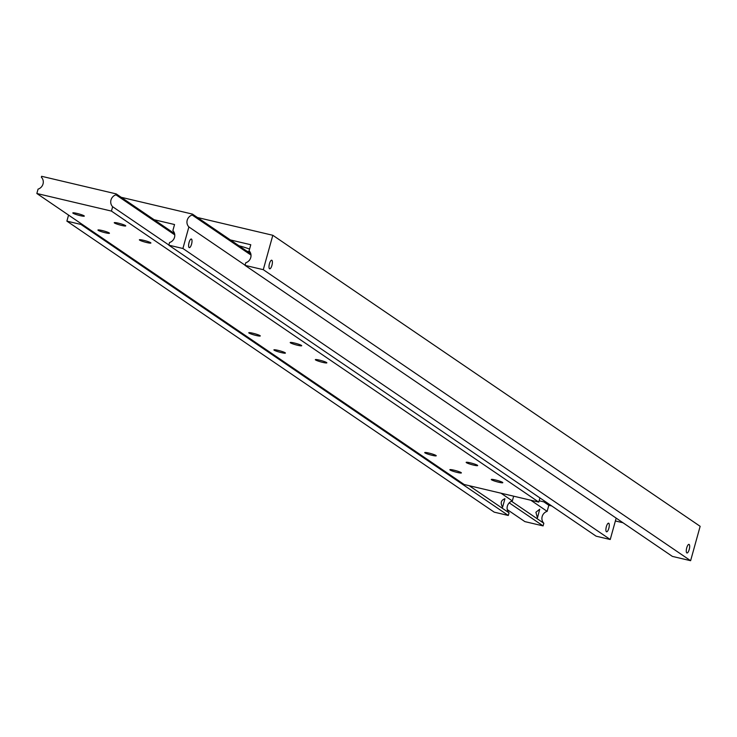 <?xml version="1.0" encoding="UTF-8"?>
<svg xmlns="http://www.w3.org/2000/svg" width="737" height="737" viewBox="0 0 737 737"><rect width="100%" height="100%" fill="white"/><g stroke="black" fill="none" stroke-linecap="round" stroke-linejoin="round"><path stroke-width="1.11" d="M537.374 517.669L535.91 512.261L539.724 509.203L537.513 517.733M530.815 500.239L547.14 511.349A7.186 6.762 -55.7 0 0 543.842 523.27L511.496 501.243M230.368 239.93L250.773 244.739L249.088 250.82A7.186 6.762 124.3 0 1 245.78 262.74L245.053 265.375L672.384 556.398L690.615 560.7L700.15 526.31L272.819 235.287L263.284 269.678L245.053 265.375M249.88 251.787A14.823 1.704 15.5 0 1 246.996 251.253M269.521 268.738A4.422 1.41 -76.7 0 1 269.392 263.92A4.422 1.41 -76.7 0 1 271.704 260.207A4.422 1.41 -76.7 0 1 271.87 260.272A4.422 1.41 -76.7 0 1 271.999 265.09A4.422 1.41 -76.7 0 1 269.678 268.802A4.422 1.41 -76.7 0 1 269.521 268.738M689.141 544.45A4.422 1.41 -76.7 0 1 689.279 549.258A4.422 1.41 -76.7 0 1 686.958 552.98A4.422 1.41 -76.7 0 1 686.792 552.907A4.422 1.41 -76.7 0 1 686.663 548.098A4.422 1.41 -76.7 0 1 688.984 544.376A4.422 1.41 -76.7 0 1 689.141 544.45M238.871 245.725A14.823 1.704 15.5 0 1 249.567 249.078M547.14 511.349L548.825 505.269L551.755 505.96M615.377 520.967L622.995 522.763M507.277 509.626L524.873 521.612L543.105 525.905L543.842 523.27M548.825 505.269L543.823 501.869M543.105 525.905L509.23 502.837M690.615 560.7L263.284 269.678M197.442 217.507L272.819 235.287M245.099 265.219L188.875 226.932A7.186 6.762 124.3 0 1 192.182 215.02L251.004 255.076M189.142 247.549A4.422 1.41 -76.7 0 1 189.004 242.731A4.422 1.41 -76.7 0 1 191.325 239.018A4.422 1.41 -76.7 0 1 191.482 239.092A4.422 1.41 -76.7 0 1 191.62 243.901A4.422 1.41 -76.7 0 1 189.298 247.623A4.422 1.41 -76.7 0 1 189.142 247.549M608.762 523.261A4.422 1.41 -76.7 0 1 608.891 528.079A4.422 1.41 -76.7 0 1 606.569 531.792A4.422 1.41 -76.7 0 1 606.413 531.727A4.422 1.41 -76.7 0 1 606.284 526.909A4.422 1.41 -76.7 0 1 608.605 523.187A4.422 1.41 -76.7 0 1 608.762 523.261M504.919 498.765L502.57 507.231C500.202 502.956 500.985 500.137 504.919 498.765L504.734 498.691M154.125 219.718L174.54 224.536L172.854 230.617A7.186 6.762 124.3 0 1 169.547 242.528L168.81 245.172L596.141 536.195L610.236 539.512L616.169 518.12M501.013 493.21L512.335 500.92A7.186 6.762 -55.7 0 0 509.037 512.832L469.202 485.701M546.753 502.56L539.134 500.764M513.652 496.185L512.335 500.92M509.037 512.832L508.3 515.476L80.969 224.453L81.181 223.689M80.969 224.453L66.883 221.128L494.214 512.151L508.3 515.476M188.875 226.932L182.905 248.489L168.81 245.172M121.2 197.295L192.44 214.099L192.182 215.02M66.883 221.128L68.559 215.093M182.905 248.489L610.236 539.512M250.801 253.841L192.44 214.099M168.856 245.006L112.641 206.728A7.186 6.762 124.3 0 1 115.949 194.817L174.761 234.873M174.558 233.638L116.197 193.895L41.622 176.3L41.364 177.221A7.186 6.762 124.3 0 1 38.057 189.133L36.85 193.499L464.181 484.513L538.765 502.109L539.926 497.908M450.104 470.013A5.97 0.691 15.5 0 1 449.865 469.709A5.97 0.691 15.5 0 1 454.867 470.399A5.97 0.691 15.5 0 1 461.132 472.61A5.97 0.691 15.5 0 1 461.371 472.905A5.97 0.691 15.5 0 1 456.369 472.224A5.97 0.691 15.5 0 1 450.104 470.013M424.973 452.887A5.97 0.691 15.5 0 1 424.724 452.592A5.97 0.691 15.5 0 1 429.726 453.273A5.97 0.691 15.5 0 1 435.991 455.484A5.97 0.691 15.5 0 1 436.24 455.788A5.97 0.691 15.5 0 1 431.237 455.098A5.97 0.691 15.5 0 1 424.973 452.887M491.542 479.778A5.97 0.691 15.5 0 1 491.293 479.483A5.97 0.691 15.5 0 1 496.296 480.165A5.97 0.691 15.5 0 1 502.56 482.385A5.97 0.691 15.5 0 1 502.809 482.68A5.97 0.691 15.5 0 1 497.807 481.998A5.97 0.691 15.5 0 1 491.542 479.778M466.401 462.661A5.97 0.691 15.5 0 1 466.162 462.366A5.97 0.691 15.5 0 1 471.164 463.048A5.97 0.691 15.5 0 1 477.429 465.259A5.97 0.691 15.5 0 1 477.668 465.563A5.97 0.691 15.5 0 1 472.666 464.872A5.97 0.691 15.5 0 1 466.401 462.661M73.046 213.223A5.97 0.691 15.5 0 1 72.806 212.929A5.97 0.691 15.5 0 1 77.809 213.61A5.97 0.691 15.5 0 1 84.073 215.821A5.97 0.691 15.5 0 1 84.313 216.116A5.97 0.691 15.5 0 1 79.32 215.434A5.97 0.691 15.5 0 1 73.046 213.223M98.187 230.34A5.97 0.691 15.5 0 1 97.938 230.045A5.97 0.691 15.5 0 1 102.94 230.727A5.97 0.691 15.5 0 1 109.205 232.938A5.97 0.691 15.5 0 1 109.454 233.242A5.97 0.691 15.5 0 1 104.451 232.551A5.97 0.691 15.5 0 1 98.187 230.34M114.484 222.998A5.97 0.691 15.5 0 1 114.244 222.703A5.97 0.691 15.5 0 1 119.237 223.385A5.97 0.691 15.5 0 1 125.511 225.596A5.97 0.691 15.5 0 1 125.751 225.891A5.97 0.691 15.5 0 1 120.748 225.209A5.97 0.691 15.5 0 1 114.484 222.998M139.625 240.115A5.97 0.691 15.5 0 1 139.376 239.82A5.97 0.691 15.5 0 1 144.378 240.502A5.97 0.691 15.5 0 1 150.643 242.713A5.97 0.691 15.5 0 1 150.892 243.017A5.97 0.691 15.5 0 1 145.889 242.326A5.97 0.691 15.5 0 1 139.625 240.115M249.014 333.06A5.97 0.691 15.5 0 1 248.765 332.755A5.97 0.691 15.5 0 1 253.768 333.446A5.97 0.691 15.5 0 1 260.032 335.657A5.97 0.691 15.5 0 1 260.281 335.952A5.97 0.691 15.5 0 1 255.278 335.271A5.97 0.691 15.5 0 1 249.014 333.06M274.146 350.176A5.97 0.691 15.5 0 1 273.906 349.882A5.97 0.691 15.5 0 1 278.899 350.563A5.97 0.691 15.5 0 1 285.173 352.774A5.97 0.691 15.5 0 1 285.412 353.069A5.97 0.691 15.5 0 1 280.41 352.387A5.97 0.691 15.5 0 1 274.146 350.176M290.442 342.834A5.97 0.691 15.5 0 1 290.203 342.53A5.97 0.691 15.5 0 1 295.205 343.221A5.97 0.691 15.5 0 1 301.47 345.432A5.97 0.691 15.5 0 1 301.709 345.727A5.97 0.691 15.5 0 1 296.707 345.045A5.97 0.691 15.5 0 1 290.442 342.834M315.583 359.951A5.97 0.691 15.5 0 1 315.335 359.656A5.97 0.691 15.5 0 1 320.337 360.338A5.97 0.691 15.5 0 1 326.602 362.549A5.97 0.691 15.5 0 1 326.85 362.844A5.97 0.691 15.5 0 1 321.848 362.162A5.97 0.691 15.5 0 1 315.583 359.951M116.197 193.895L115.949 194.817M112.641 206.728L111.434 211.086L538.765 502.109M111.434 211.086L36.85 193.499"/></g></svg>

